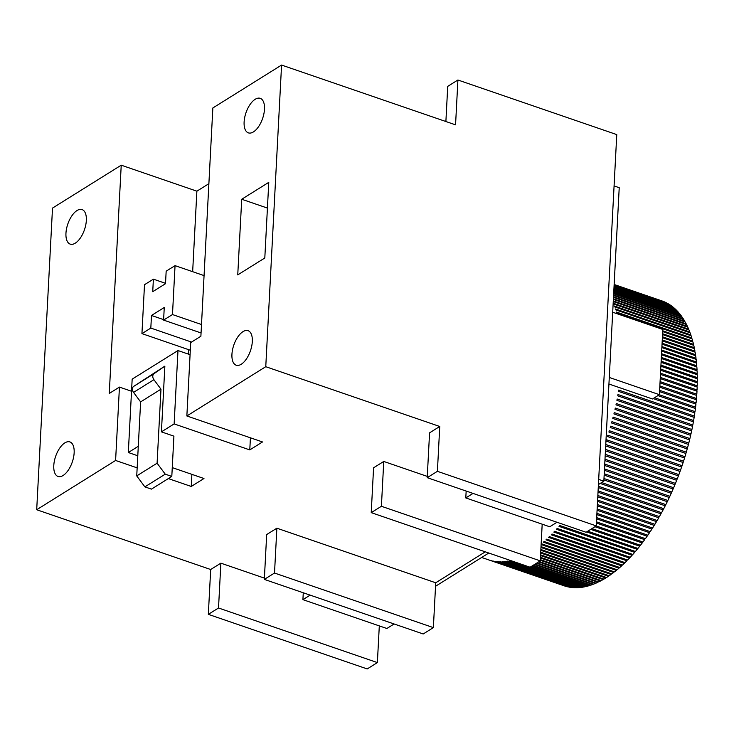 <?xml version="1.0" encoding="UTF-8"?>
<svg xmlns="http://www.w3.org/2000/svg" width="734" height="734" viewBox="0 0 734 734"><rect width="100%" height="100%" fill="white"/><g stroke="black" fill="none" stroke-linecap="round" stroke-linejoin="round"><path stroke-width="1.1" d="M488.78 553.032L435.537 586.273M303.27 592.769L302.913 599.65L386.864 628.497L394.103 623.973M614.074 185.931L619.221 187.693L603.843 481.174L598.43 484.559M473.035 493.413L465.796 497.936L549.757 526.783L556.987 522.259M457.906 80.006L455.557 124.844L281.572 65.06L265.763 366.697L439.749 426.482L437.4 471.32L596.256 525.902L616.771 134.597L457.906 80.006L447.731 86.364L445.887 121.523M596.256 525.902L586.081 532.26L427.216 477.669L429.573 432.84L439.749 426.482M208.887 183.683L196.877 191.179L121.229 165.187L52.509 208.098L36.7 509.735L210.686 569.511L208.337 614.349L367.202 668.94L377.377 662.582L218.521 607.991L208.337 614.349M281.572 65.06L212.851 107.971L200.887 336.236L190.712 342.594L186.858 415.967L262.506 441.96L249.78 449.905L250.422 437.803M379.304 625.891L377.377 662.582M603.843 481.174L598.696 479.412M191.546 342.072L150.819 328.07L141.937 333.621L144.506 284.709L153.388 279.159L152.727 291.682L165.508 283.7L166.168 271.176L175.05 265.635L204.07 275.608M175.05 265.635L172.481 314.547L163.599 320.088L201.061 332.961M172.481 314.547L201.501 324.52M196.877 191.179L192.657 271.681M188.565 349.641L188.335 354.1M191.877 474.357L191.244 486.459L168.334 478.586M172.27 467.613L203.969 478.513L191.244 486.459M65.959 233.21A18.258 8.799 -71 0 0 70.207 244.119A18.258 8.799 -71 0 0 84.465 229.714A18.258 8.799 -71 0 0 82.08 209.585A18.258 8.799 -71 0 0 71.849 215.833A18.258 8.799 -71 0 0 65.959 233.21M53.784 465.549A18.258 8.799 -71 0 0 58.032 476.458A18.258 8.799 -71 0 0 72.281 462.053A18.258 8.799 -71 0 0 69.895 441.923A18.258 8.799 -71 0 0 59.674 448.171A18.258 8.799 -71 0 0 53.784 465.549M121.229 165.187L109.265 393.452L119.44 387.093L115.596 460.466L36.7 509.735M542.187 524.177L540.27 560.868L530.086 567.226L371.23 512.635L381.405 506.276L383.754 461.447L373.578 467.797L371.23 512.635M435.721 582.778L433.372 627.616L274.516 573.034L276.865 528.196L435.721 582.778L485.284 551.83M433.372 627.616L423.188 633.974L264.332 579.392L274.516 573.034M437.4 471.32L427.216 477.669M540.27 560.868L381.405 506.276M276.865 528.196L266.681 534.554L264.332 579.392M244.119 121.963A18.258 8.799 -71 0 0 248.367 132.872A18.258 8.799 -71 0 0 262.616 118.458A18.258 8.799 -71 0 0 260.231 98.338A18.258 8.799 -71 0 0 250.01 104.577A18.258 8.799 -71 0 0 244.119 121.963M231.944 354.302A18.258 8.799 -71 0 0 236.192 365.211A18.258 8.799 -71 0 0 250.441 350.797A18.258 8.799 -71 0 0 248.055 330.676A18.258 8.799 -71 0 0 237.834 336.915A18.258 8.799 -71 0 0 231.944 354.302M237.752 274.883L264.809 257.983L268.772 182.353L241.715 199.253L237.752 274.883M265.763 366.697L186.858 415.967M383.754 461.447L427.289 476.403M138.286 446.3L128.322 452.52L132.166 379.148L177.986 350.54L174.142 423.913L249.78 449.905M174.142 423.913L161.416 431.858L173.912 436.152L171.802 476.421L151.443 489.128L144.873 486.881L136.735 475.907L140.616 401.902L133.56 392.396A4.56 3.441 58 0 1 133.68 386.378L164.856 366.147L161.416 431.858M128.322 452.52L137.79 455.768M137.157 467.87L115.596 460.466M218.521 607.991L220.87 563.161L210.686 569.511M220.87 563.161L264.396 578.117M465.796 497.936L466.163 491.055M540.453 557.308L603.908 579.117A150.608 72.556 109 0 0 605.779 577.979L540.545 555.565M540.582 554.84L606.541 577.502A150.608 72.556 109 0 0 608.422 576.282L540.683 553.005M540.719 552.234L609.183 575.759A150.608 72.556 109 0 0 611.064 574.447L540.82 550.307M540.866 549.5L611.835 573.887A150.608 72.556 109 0 0 613.716 572.474L540.967 547.481M541.013 546.637L614.486 571.887A150.608 72.556 109 0 0 616.367 570.382L541.123 544.536M586.585 531.939L637.204 549.335A150.608 72.556 109 0 1 635.396 551.491L559.748 525.498A150.608 72.556 109 0 1 559.005 526.37L634.653 552.363A150.608 72.556 109 0 1 632.827 554.445L557.179 528.452A150.608 72.556 109 0 1 556.436 529.287L632.084 555.28A150.608 72.556 109 0 1 630.249 557.289L554.601 531.297A150.608 72.556 109 0 1 553.849 532.095L629.497 558.088A150.608 72.556 109 0 1 627.643 560.014L551.996 534.022A150.608 72.556 109 0 1 551.243 534.792L626.891 560.785A150.608 72.556 109 0 1 625.029 562.629L549.381 536.637A150.608 72.556 109 0 1 548.628 537.371L624.276 563.363A150.608 72.556 109 0 1 622.404 565.125L546.757 539.132A150.608 72.556 109 0 1 545.995 539.829L621.643 565.822A150.608 72.556 109 0 1 619.771 567.501L544.123 541.509A150.608 72.556 109 0 1 543.362 542.178L619.01 568.171A150.608 72.556 109 0 1 617.129 569.758L541.481 543.766A150.608 72.556 109 0 1 541.151 544.041M587.769 531.196L637.938 548.436A150.608 72.556 109 0 0 639.727 546.197L590.714 529.361M591.934 528.599L640.452 545.27A150.608 72.556 109 0 0 642.222 542.967L594.944 526.718M596.182 525.948L642.938 542.013A150.608 72.556 109 0 0 644.691 539.637L596.412 523.048M596.476 521.837L645.406 538.655A150.608 72.556 109 0 0 647.131 536.205L596.632 518.855M596.696 517.626L647.828 535.196A150.608 72.556 109 0 0 649.535 532.691L596.852 514.589M596.916 513.341L650.223 531.655A150.608 72.556 109 0 0 651.902 529.086L597.081 510.249M597.146 508.974L652.581 528.021A150.608 72.556 109 0 0 654.233 525.388L597.311 505.836M597.375 504.542L654.902 524.305A150.608 72.556 109 0 0 656.517 521.617L597.549 501.359M597.614 500.047L657.178 520.516A150.608 72.556 109 0 0 658.765 517.773L597.788 496.817M597.852 495.496L659.407 516.644A150.608 72.556 109 0 0 660.967 513.846L598.026 492.22M598.091 490.881L661.6 512.699A150.608 72.556 109 0 0 663.123 509.855L598.265 487.569M598.338 486.22L663.738 508.69A150.608 72.556 109 0 0 665.224 505.799L600.192 483.449M601.632 482.559L665.83 504.616A150.608 72.556 109 0 0 667.279 501.68L603.908 479.908M603.981 478.522L667.867 500.478A150.608 72.556 109 0 0 669.28 497.496L604.155 475.127M604.229 473.733L669.848 496.285A150.608 72.556 109 0 0 671.225 493.266L604.412 470.31M604.486 468.916L671.775 492.037A150.608 72.556 109 0 0 673.106 488.991L604.669 465.475M604.743 464.072L673.647 487.743A150.608 72.556 109 0 0 674.931 484.669L604.917 460.613M604.99 459.2L675.454 483.403A150.608 72.556 109 0 0 676.702 480.302L605.174 455.722M605.247 454.309L677.198 479.027A150.608 72.556 109 0 0 678.399 475.898L605.431 450.823M605.504 449.401L678.886 474.614A150.608 72.556 109 0 0 680.042 471.467L605.688 445.914M605.761 444.492L680.501 470.173A150.608 72.556 109 0 0 681.611 466.998L605.963 441.006A150.608 72.556 109 0 0 606.412 439.712L682.06 465.705A150.608 72.556 109 0 0 683.115 462.512L607.468 436.519A150.608 72.556 109 0 0 607.89 435.225L683.538 461.218A150.608 72.556 109 0 0 684.556 458.016L608.908 432.023A150.608 72.556 109 0 0 609.312 430.711L684.96 456.704A150.608 72.556 109 0 0 685.914 453.493L610.275 427.5A150.608 72.556 109 0 0 610.651 426.188L686.299 452.181A150.608 72.556 109 0 0 687.207 448.96L611.56 422.967A150.608 72.556 109 0 0 611.927 421.655L687.574 447.648A150.608 72.556 109 0 0 688.428 444.428L612.78 418.435A150.608 72.556 109 0 0 613.119 417.123L688.767 443.116A150.608 72.556 109 0 0 689.575 439.895L613.927 413.903A150.608 72.556 109 0 0 614.248 412.591L689.896 438.583A150.608 72.556 109 0 0 690.648 435.363L615 409.37A150.608 72.556 109 0 0 615.294 408.058L690.942 434.051A150.608 72.556 109 0 0 691.639 430.84L615.991 404.847A150.608 72.556 109 0 0 616.266 403.535L691.914 429.528A150.608 72.556 109 0 0 692.557 426.326L616.909 400.333A150.608 72.556 109 0 0 617.156 399.03L692.804 425.023A150.608 72.556 109 0 0 693.391 421.83L617.744 395.837A150.608 72.556 109 0 0 617.973 394.543L693.621 420.536A150.608 72.556 109 0 0 694.144 417.362L618.505 391.369A150.608 72.556 109 0 0 618.707 390.075L694.355 416.068A150.608 72.556 109 0 0 694.823 412.912L653.132 398.58M654.517 397.718L695.006 411.627A150.608 72.556 109 0 0 695.419 408.489L657.912 395.598M659.279 394.745L695.584 407.223A150.608 72.556 109 0 0 695.942 404.113L659.554 391.607M659.627 390.323L696.071 402.847A150.608 72.556 109 0 0 696.373 399.764L659.783 387.194M659.857 385.928L696.483 398.516A150.608 72.556 109 0 0 696.722 395.461L660.013 382.845M660.077 381.607L696.805 394.222A150.608 72.556 109 0 0 696.988 391.204L660.242 378.579M660.306 377.359L697.052 389.983A150.608 72.556 109 0 0 697.181 387.002L660.462 374.386M660.517 373.193L697.217 385.8A150.608 72.556 109 0 0 697.282 382.854L660.673 370.275M660.738 369.11L697.291 381.671A150.608 72.556 109 0 0 697.3 378.772L660.884 366.257M660.949 365.11L697.291 377.597A150.608 72.556 109 0 0 697.236 374.744L661.086 362.33M661.15 361.201L697.199 373.597A150.608 72.556 109 0 0 697.089 370.789L661.288 358.486M661.352 357.394L697.034 369.661A150.608 72.556 109 0 0 696.86 366.908L661.49 354.751M661.545 353.687L696.777 365.798A150.608 72.556 109 0 0 696.548 363.091L661.673 351.118M661.729 350.081L696.447 362.009A150.608 72.556 109 0 0 696.153 359.366L661.866 347.586M661.912 346.586L696.025 358.302A150.608 72.556 109 0 0 695.676 355.715L662.04 344.163M662.096 343.191L695.52 354.678A150.608 72.556 109 0 0 695.116 352.155L662.215 340.851M662.261 339.915L694.942 351.146A150.608 72.556 109 0 0 694.483 348.687L662.38 337.658M662.435 336.759L694.281 347.696A150.608 72.556 109 0 0 693.758 345.31L662.545 334.585M662.591 333.713L693.538 344.347A150.608 72.556 109 0 0 692.96 342.026L662.701 331.63M662.747 330.805L692.712 341.099A150.608 72.556 109 0 0 692.079 338.851L616.432 312.858A150.608 72.556 109 0 0 616.165 311.959L691.813 337.943A150.608 72.556 109 0 0 691.125 335.768L615.477 309.776A150.608 72.556 109 0 0 615.184 308.904L690.832 334.897A150.608 72.556 109 0 0 690.088 332.796L614.441 306.803A150.608 72.556 109 0 0 614.129 305.968L689.776 331.961A150.608 72.556 109 0 0 688.978 329.942L613.33 303.949A150.608 72.556 109 0 0 613.156 303.509M613.174 303.197L688.648 329.135A150.608 72.556 109 0 0 687.795 327.19L613.257 301.573M613.285 300.931L687.437 326.41A150.608 72.556 109 0 0 686.538 324.556L613.367 299.408M613.404 298.811L686.162 323.813A150.608 72.556 109 0 0 685.207 322.033L613.477 297.389M613.505 296.83L684.813 321.327A150.608 72.556 109 0 0 683.804 319.639L613.569 295.499M613.596 294.985L683.391 318.96A150.608 72.556 109 0 0 682.336 317.363L613.661 293.765M613.688 293.288L681.895 316.721A150.608 72.556 109 0 0 680.794 315.207L613.752 292.169M613.771 291.737L680.335 314.611A150.608 72.556 109 0 0 679.189 313.179L613.826 290.719M613.844 290.334L678.711 312.62A150.608 72.556 109 0 0 677.51 311.28L613.89 289.425M613.908 289.077L677.014 310.757A150.608 72.556 109 0 0 675.775 309.519L613.954 288.269M613.973 287.967L675.262 309.032A150.608 72.556 109 0 0 673.977 307.885L614 287.278M614.019 287.012L673.445 307.436A150.608 72.556 109 0 0 672.124 306.381L614.046 286.425M614.064 286.214L671.573 305.968A150.608 72.556 109 0 0 670.206 305.014L614.083 285.737M614.092 285.563L669.637 304.647A150.608 72.556 109 0 0 668.234 303.784L614.11 285.187M614.119 285.067L667.646 303.454A150.608 72.556 109 0 0 666.206 302.692L614.138 284.801M614.138 284.719L665.61 302.408A150.608 72.556 109 0 0 664.123 301.738L614.147 284.572M614.147 284.526L663.508 301.49A150.608 72.556 109 0 0 661.995 300.931L614.147 284.489M564.042 585.778L488.394 559.785A150.608 72.556 109 0 0 488.431 559.794L481.66 557.473M530.994 566.657L587.64 586.117A150.608 72.556 109 0 1 585.851 586.558L510.203 560.565A150.608 72.556 109 0 1 509.479 560.73L585.126 586.723A150.608 72.556 109 0 1 583.356 587.062L507.708 561.07A150.608 72.556 109 0 1 506.992 561.189L582.64 587.182A150.608 72.556 109 0 1 580.897 587.429L505.249 561.437A150.608 72.556 109 0 1 504.542 561.51L580.19 587.503A150.608 72.556 109 0 1 578.465 587.65L502.818 561.657A150.608 72.556 109 0 1 502.12 561.694L577.768 587.686A150.608 72.556 109 0 1 576.062 587.732L500.414 561.739A150.608 72.556 109 0 1 499.726 561.73L575.373 587.723A150.608 72.556 109 0 1 573.704 587.668L498.056 561.675A150.608 72.556 109 0 1 497.377 561.629L573.025 587.622A150.608 72.556 109 0 1 571.382 587.457L495.734 561.464A150.608 72.556 109 0 1 495.065 561.382L570.713 587.374A150.608 72.556 109 0 1 569.098 587.108L493.45 561.115A150.608 72.556 109 0 1 492.798 560.987L568.446 586.98A150.608 72.556 109 0 1 566.859 586.622L491.211 560.629A150.608 72.556 109 0 1 490.578 560.455L566.226 586.448A150.608 72.556 109 0 1 564.666 585.989L489.018 559.996A150.608 72.556 109 0 1 488.431 559.794M531.462 566.364L588.365 585.916A150.608 72.556 109 0 0 590.173 585.365L532.673 565.611M533.178 565.29L590.916 585.126A150.608 72.556 109 0 0 592.733 584.484L534.49 564.474M535.049 564.125L593.476 584.2A150.608 72.556 109 0 0 595.311 583.457L536.471 563.235M537.068 562.859L596.063 583.135A150.608 72.556 109 0 0 597.907 582.291L538.591 561.914M539.233 561.51L598.669 581.934A150.608 72.556 109 0 0 600.522 580.989L540.297 560.299M540.334 559.647L601.284 580.585A150.608 72.556 109 0 0 603.146 579.557L540.417 557.996M603.146 579.557L603.366 578.924M600.522 580.989L600.724 580.401M597.907 582.291L598.1 581.732M595.311 583.457L595.494 582.934M592.733 584.484L592.898 583.998M683.226 319.437L683.391 318.96M684.639 321.841L684.813 321.327M685.978 324.355L686.162 323.813M687.244 326.997L687.437 326.41M688.437 329.749L688.648 329.135M689.556 332.612L689.776 331.961M690.593 335.594L690.832 334.897M691.566 338.668L691.813 337.943M692.456 341.851L692.712 341.099M693.263 345.136L693.538 344.347M693.997 348.522L694.281 347.696M694.648 351.999L694.942 351.146M695.217 355.559L695.52 354.678M695.713 359.21L696.025 358.302M696.116 362.945L696.447 362.009M696.447 366.761L696.777 365.798M696.694 370.652L697.034 369.661M696.85 374.615L697.199 373.597M696.933 378.643L697.291 377.597M696.933 382.735L697.291 381.671M696.841 386.891L697.217 385.8M696.676 391.103L697.052 389.983M696.419 395.36L696.805 394.222M696.089 399.663L696.483 398.516M695.667 404.021L696.071 402.847M695.171 408.407L695.584 407.223M694.593 412.829L695.006 411.627M693.933 417.288L694.355 416.068M693.199 421.766L693.621 420.536M692.382 426.271L692.804 425.023M691.483 430.785L691.914 429.528M690.51 435.317L690.942 434.051M689.455 439.849L689.896 438.583M688.336 444.4L688.767 443.116M687.134 448.933L687.574 447.648M685.859 453.474L686.299 452.181M684.51 457.998L684.96 456.704M683.097 462.512L683.538 461.218M681.611 466.998L682.06 465.705M680.042 471.467L680.491 470.173M678.399 475.898L678.849 474.604M676.702 480.302L677.143 479.008M674.931 484.669L675.381 483.385M673.106 488.991L673.546 487.706M671.225 493.266L671.656 492M669.28 497.496L669.711 496.239M667.279 501.68L667.711 500.423M665.224 505.799L665.655 504.552M663.123 509.855L663.545 508.625M660.967 513.846L661.389 512.626M658.765 517.773L659.187 516.562M656.517 521.617L656.93 520.434M654.233 525.388L654.636 524.223M651.902 529.086L652.306 527.929M649.535 532.691L649.929 531.554M647.131 536.205L647.516 535.095M644.691 539.637L645.067 538.536M642.222 542.967L642.599 541.894M639.727 546.197L640.085 545.151M637.204 549.335L637.552 548.307M634.653 552.363L635.002 551.362M632.084 555.28L632.424 554.308M629.497 558.088L629.827 557.143M626.891 560.785L627.212 559.868M624.276 563.363L624.579 562.473M621.643 565.822L621.937 564.969M619.01 568.171L619.294 567.336M616.367 570.382L616.633 569.584M613.716 572.474L613.982 571.713M611.064 574.447L611.321 573.713M608.422 576.282L608.66 575.575M605.779 577.979L606.009 577.319M612.697 312.234L662.811 329.456L659.398 394.672L652.489 398.984L608.936 384.02M659.398 394.672L609.275 377.45M267.424 208.08L241.715 199.253M131.533 391.25L119.44 387.093M177.986 350.54L190.069 354.696M153.388 279.159L165.526 283.333M141.937 333.621L190.308 350.237M163.599 320.088L164.26 307.491L151.479 315.473L150.819 328.07M163.627 319.639L151.479 315.473M164.856 366.147L154.039 373.661A4.56 3.441 58 0 0 153.92 379.68L160.975 389.185L157.094 463.2L165.242 474.164L171.802 476.421M160.975 389.185L140.616 401.902M157.094 463.2L136.735 475.907M165.242 474.164L144.873 486.881M310.143 595.127L302.913 599.65M154.039 373.661L133.68 386.378M153.92 379.68L133.56 392.396"/></g></svg>
